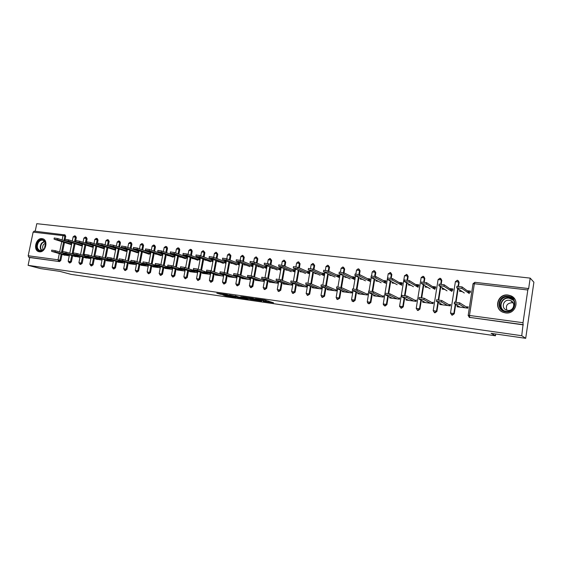 <?xml version="1.0" encoding="UTF-8"?>
<svg xmlns="http://www.w3.org/2000/svg" width="562" height="562" viewBox="0 0 562 562"><rect width="100%" height="100%" fill="white"/><g stroke="black" fill="none" stroke-linecap="round" stroke-linejoin="round"><path stroke-width="0.84" d="M263.149 301.253L273.532 302.778L264.814 300.024L255.331 298.682L266.009 301.373L263.149 301.253M39.368 251.769C45.48 252.921 48.754 240.136 42.705 238.759L42.087 238.632C35.961 237.55 32.751 250.315 38.827 251.657L39.361 251.769M505.421 312.901C515.79 314.755 520.433 299.181 510.563 295.696L508.083 295.05C497.602 293.322 493.211 309.037 503.264 312.36L505.421 312.901M222.966 295.001L226.065 295.956L236.04 297.375L226.816 294.579L216.813 293.224L220.81 294.333L228.298 295.106L233.708 296.898L222.966 295.001M527.816 289.992L474.349 283.733L469.481 315.472L523.018 322.714L527.816 289.992L528.287 288.51L528.617 288.819L530.191 278.113L533.9 282.208L525.702 338.317L491.076 333.343L495.452 335.788L71.177 274.389L59.839 271.376L40.59 268.608L28.1 265.334L521.74 335.711L523.039 324.66L469.586 317.375L523.334 324.878M525.702 338.317L521.74 335.711M250.153 299.356L261.723 301.07L252.844 298.31L242.384 296.834L250.153 299.356L250.322 298.415L250.87 298.548M248.299 299.167L237.382 297.516L229.444 294.987L239.812 297.15L243.065 297.593L240.859 296.645L248.32 299.026M64.005 254.136L69.47 254.853L68.171 261.232M70.945 242.756L71.908 242.875M74.606 255.527L80.218 256.258M81.63 244.056L82.656 244.182M85.375 256.932L91.135 257.684M92.484 245.376L93.58 245.51M96.32 258.358L102.235 259.131M103.513 246.711L104.68 246.858M107.44 259.813L113.503 260.599M114.711 248.074L115.955 248.228M118.737 261.288L124.94 262.096M126.099 249.458L127.391 249.612M130.215 262.784L136.545 263.606M137.669 250.863L138.997 251.024M141.884 264.309L148.34 265.152M149.429 252.296L150.799 252.457M153.749 265.854L160.332 266.718M161.385 253.743L162.79 253.919M165.804 267.428L172.527 268.306M173.539 255.225L174.986 255.401M178.07 269.029L184.926 269.929M185.896 256.729L187.392 256.904M190.539 270.659L197.543 271.572M198.47 258.253L200.002 258.443M203.226 272.317L210.371 273.244M211.256 259.806L212.829 259.995M224.259 261.386L225.882 261.583M237.494 262.995L239.166 263.199M250.961 264.632L252.682 264.843M264.667 266.297L266.437 266.514M278.619 267.99L280.438 268.214M292.823 269.718L294.692 269.95M307.288 271.474L309.212 271.713M322.012 273.265L324 273.511M337.017 275.092L339.055 275.338M352.304 276.947L354.404 277.199M367.878 278.843L370.035 279.103M383.748 280.768L385.975 281.042M399.926 282.735L402.216 283.016M416.421 284.737L418.781 285.025M433.239 286.782L435.669 287.077M450.394 288.868L452.888 289.17M495.452 335.788L495.719 334.011M523.018 322.714L523.039 324.66M467.886 290.997L470.464 291.306M28.1 265.334L29.73 257.515L28.803 257.255L28.191 255.759L33.123 232.12L34.247 231.151M35.202 231.249L36.783 223.683L530.191 278.113M467.549 290.758L470.492 291.116L470.268 292.556L467.324 292.198M468.09 306.719L467.872 308.173L457.124 306.761L457.313 305.496M459.737 289.88L459.526 291.249L462.231 291.58M72.639 255.794L71.402 261.871L69.892 262.967M75.575 236.138L76.341 237.543L75.427 242.053M75.076 243.768L72.969 254.165M64.995 234.909L65.74 236.3L65.143 239.222M64.475 242.489L62.642 251.467M62.038 254.417L60.808 260.438L59.537 261.583L28.803 257.255M29.73 257.515L59.537 261.583M469.973 317.6L469.144 317.249M76.102 244.091L77.528 244.547M82.607 244.02L80.858 243.803M80.633 244.927L82.459 245.151M73.664 256.096L80.015 257.255M79.579 256.04L73.826 255.288M94.339 258.611L93.095 264.814L91.536 265.91M97.254 238.66L98.048 240.093L97.142 244.611M96.79 246.381L94.676 256.932M97.844 246.725L99.326 247.21M104.715 246.704L102.755 246.465M102.523 247.603L104.483 247.842M95.4 258.934L102.031 260.143M101.855 258.949L95.554 258.127M116.734 261.513L115.484 267.849L113.875 268.959M119.622 241.26L120.451 242.714L119.558 247.245M119.193 249.078L117.079 259.777M120.282 249.444L121.828 249.964M127.426 249.458L125.361 249.212M125.129 250.364L127.195 250.617M117.83 261.857L117.76 262.208L124.736 263.121M124.869 261.948L117.992 261.049M139.875 264.512L138.617 270.982L136.938 272.099M142.727 243.95L143.591 245.432L142.713 249.957M142.341 251.867L140.226 262.707M143.458 252.254L145.066 252.802M148.48 253.223L150.602 253.483L150.827 252.303L148.712 252.043M141.16 264.077L148.368 265.011L148.136 266.198L140.929 265.25L141.006 264.871M163.788 267.603L162.516 274.221L160.781 275.345M166.064 246.5L166.781 246.76L167.497 248.235L166.633 252.745M166.254 254.734L164.146 265.728M167.413 255.148L167.335 255.527L169.085 255.738M172.611 256.174L174.789 256.434L175.021 255.239L172.843 254.972M165.102 267.196L172.555 268.172L172.323 269.374L164.877 268.397L164.954 267.99M188.509 270.8L187.23 277.565L185.418 278.703M190.799 249.38L191.473 249.633L192.218 251.13L191.375 255.619M190.982 257.698L188.881 268.84M192.176 258.141L192.099 258.555L193.911 258.773M197.564 259.223L199.805 259.496L200.03 258.274L197.796 258M189.858 270.427L197.564 271.432L197.339 272.654L189.633 271.643L189.71 271.207M214.087 274.094L212.801 281.035L211.059 282.236M216.391 252.359L217.789 254.129L216.967 258.569M216.56 260.754L214.466 272.043M217.796 261.225L217.712 261.681L219.602 261.913M223.381 262.377L225.685 262.658L225.917 261.414L223.613 261.14M223.444 274.811L223.219 276.054L215.246 275.008L215.33 274.53M240.564 277.502L239.264 284.618L237.452 285.833M242.889 255.45L244.252 257.234L243.458 261.611M243.037 263.915L240.958 275.345M244.315 264.421L244.224 264.927L246.198 265.166M250.111 265.643L252.478 265.931L252.71 264.674L250.343 264.386M250.245 278.302L250.013 279.574L241.758 278.485L241.85 277.965M267.99 281.021L266.683 288.334L264.786 289.556M270.336 258.653L271.664 260.445L270.898 264.73M270.462 267.168L268.397 278.745M271.783 267.716L271.685 268.285L273.743 268.538M277.804 269.029L280.241 269.331L280.466 268.039L278.028 267.744M278.007 281.927L277.776 283.22L269.219 282.096L269.317 281.52M296.413 284.653L295.099 292.184L293.104 293.413M298.794 261.983L300.073 263.775L299.342 267.933M298.886 270.526L296.841 282.236M300.256 271.13L300.143 271.762L302.3 272.022M306.501 272.542L309.016 272.844L309.24 271.537L306.733 271.228M306.782 285.679L306.557 286.992L297.684 285.833L297.79 285.201M325.897 288.404L324.569 296.174L322.469 297.403M328.313 265.44L329.529 267.231L328.847 271.207M328.37 273.996L326.339 285.826M329.782 274.649L329.655 275.366L331.91 275.647M336.273 276.181L338.858 276.497L339.09 275.155L336.498 274.846M336.638 289.57L336.406 290.912L327.203 289.704L327.323 289.001M356.498 292.268L355.149 300.319L353.393 301.689L352.929 301.541M358.956 269.036L360.094 270.814L359.469 274.572M358.963 277.558L356.961 289.514M360.425 278.288L360.284 279.11L362.638 279.398M367.169 279.953L369.845 280.283L370.07 278.921L367.4 278.597M367.625 293.617L367.4 294.98L357.839 293.729L357.973 292.935M388.279 296.251L386.909 304.625L385.096 306.016L384.548 305.826M390.794 272.795L391.833 274.537L391.236 278.218M390.745 281.225L388.735 293.476M392.248 282.047L392.093 283.002L394.559 283.304M399.259 283.88L402.02 284.217L402.244 282.827L399.491 282.489M399.814 297.818L399.68 298.654M389.803 296.996L389.656 297.902L399.589 299.209M421.317 300.347L419.926 309.1L418.044 310.512L417.39 310.266M423.881 276.701L424.823 278.401L424.233 282.082M423.769 284.976L421.746 297.663M425.329 285.91L425.146 287.042L427.731 287.358M432.621 287.955L435.473 288.306L435.698 286.887L432.845 286.543M433.281 302.18L433.056 303.599L422.722 302.244L422.891 301.19M455.691 304.52L454.258 313.751L452.319 315.191L451.539 314.868M458.262 280.74L459.126 282.426L458.543 286.17M458.135 288.784L456.07 302.068M450.513 304.428L450.288 305.868L439.751 304.485L439.934 303.325M442.364 287.885L442.168 289.121L444.809 289.444M449.797 290.055L452.698 290.413L452.923 288.98L450.022 288.629M438.332 302.426L436.92 311.404L435.009 312.823L434.286 312.542M440.903 278.696L441.802 280.389L441.219 284.098M440.784 286.873L438.739 299.834M416.386 299.975L416.161 301.387L406.031 300.052L406.186 299.075M408.63 283.965L408.462 285.004L410.984 285.313M415.782 285.896L418.585 286.241L418.809 284.836L416.006 284.498M404.64 298.289L403.256 306.838L401.409 308.243L400.811 308.025M407.19 274.734L408.167 276.448L407.576 280.122M407.099 283.093L405.083 295.542M383.565 295.696L383.34 297.073L373.597 295.795L373.737 294.945M376.182 280.157L376.034 281.042L378.444 281.337M383.059 281.899L385.778 282.229L386.003 280.852L383.291 280.522M372.241 294.249L370.878 302.454L369.094 303.831L368.595 303.67M374.721 270.891L375.816 272.654L375.198 276.363M374.699 279.384L372.697 291.467M351.988 291.573L351.756 292.928L342.377 291.699L342.504 290.947M344.956 276.455L344.829 277.228L347.126 277.509M351.573 278.05L354.208 278.373L354.432 277.024L351.805 276.701M341.057 290.322L339.715 298.232L337.558 299.455M343.487 267.217L344.668 269.001L344.014 272.865M343.522 275.766L341.506 287.646M321.569 287.611L321.345 288.938L312.303 287.751L312.423 287.084M314.882 272.872L314.762 273.546L316.968 273.82M321.246 274.34L323.803 274.656L324.028 273.329L321.478 273.02M311.025 286.515L309.697 294.165L307.653 295.387M313.413 263.69L314.664 265.489L313.961 269.563M313.491 272.247L311.453 284.021M292.261 283.782L292.036 285.089L283.318 283.943L283.424 283.346M285.889 269.409L285.784 270.006L287.892 270.266M292.022 270.772L294.495 271.074L294.727 269.774L292.254 269.472M282.075 282.819L280.761 290.238L278.822 291.467M284.435 260.304L285.742 262.096L284.99 266.325M284.548 268.833L282.489 280.48M264 280.101L263.775 281.379L255.366 280.276L255.464 279.728M257.93 266.058L257.832 266.592L259.848 266.838M263.831 267.322L266.24 267.617L266.465 266.339L264.063 266.051M254.157 279.244L252.851 286.458L251.003 287.681M256.49 257.038L257.839 258.822L257.059 263.156M256.63 265.531L254.551 277.038M236.728 276.539L236.497 277.797L228.383 276.729L228.474 276.237M230.94 262.812L230.849 263.29L232.787 263.529M236.63 264L238.969 264.281L239.194 263.03L236.862 262.749M227.21 275.787L225.917 282.812L224.147 284.021M229.528 253.891L230.905 255.668L230.097 260.08M229.682 262.321L227.596 273.687M202.559 272.085L210.392 273.104L210.167 274.34L202.327 273.315L202.411 272.851M204.877 259.672L204.793 260.108L206.647 260.332M210.364 260.789L212.633 261.063L212.865 259.834L210.595 259.56M201.189 272.437L199.91 279.286L198.056 280.424M203.486 250.856L204.898 252.619L204.062 257.08M203.662 259.215L201.561 270.434M177.374 268.798L184.954 269.788L184.722 271.003L177.149 270.006L177.227 269.584M179.692 256.63L179.615 257.024L181.393 257.241M184.982 257.684L187.188 257.951L187.42 256.743L185.214 256.476M176.047 269.191L174.768 275.879L172.998 277.01M178.33 247.926L179.018 248.186L179.756 249.668L178.899 254.172M178.512 256.209L176.405 267.273M153.033 265.622L160.36 266.578L160.128 267.772L152.801 266.81L152.878 266.416M155.337 253.687L155.267 254.052L156.974 254.256M160.444 254.684L162.594 254.944L162.825 253.757L160.676 253.497M151.733 266.044L150.468 272.584L148.761 273.708M154.564 245.327L155.449 246.816L154.571 251.34M154.199 253.286L152.084 264.203M129.478 262.552L136.573 263.473L136.341 264.646L129.253 263.719L129.323 263.353M131.775 250.835L133.349 251.369M136.714 251.783L138.8 252.036L139.032 250.87L136.938 250.617M128.213 263.002L126.956 269.402L125.312 270.519M131.079 242.594L131.93 244.063L131.037 248.587M130.672 250.462L128.558 261.232M106.527 260.382L106.457 260.726L113.306 261.625M113.271 260.438L106.682 259.574M108.972 248.074L110.482 248.573M115.99 248.074L113.967 247.828M113.735 248.973L115.758 249.219M105.445 260.051L104.202 266.318L102.614 267.421M108.347 239.953L109.161 241.393L108.262 245.917M107.904 247.723L105.789 258.344M84.441 257.501L90.932 258.689M90.63 257.48L84.609 256.701M86.885 245.397L88.339 245.868M91.487 255.949L93.615 245.348L91.725 245.123M91.494 246.254L93.383 246.486M83.401 257.192L82.164 263.332L80.626 264.428M86.33 237.389L87.11 238.808L86.197 243.325M85.846 245.067L83.731 255.541M63.049 254.712L69.266 255.843M68.704 254.621L63.218 253.905M65.487 242.805L66.885 243.248M71.732 242.7L70.166 242.51M69.941 243.62L71.711 243.838M266.226 301.457L266.177 300.417L266.009 301.373M264.976 300.045L266.177 300.417M266.346 300.789L268.608 301.113M247.716 297.572L250.322 298.415M259.735 300.705L253.399 298.548L249.711 298.05L254.509 299.722L259.735 300.705M235.218 295.844L237.698 296.624M241.815 297.923L246.423 298.717L243.191 297.741L239.946 297.298L241.815 297.923M456.892 286.304L462.104 286.929L461.873 288.411L456.667 287.786L464.282 292.978M462.104 286.929L469.502 292.465M469.326 293.596L461.873 288.411M454.433 302.145L459.646 302.813L459.414 304.302L454.201 303.628L460.067 307.147M467.099 308.074L467.191 307.491L467.956 307.59M466.91 306.733L466.516 307.07M466.98 307.133L467.106 306.761M459.646 302.813L465.378 306.367M465.722 306.578L467.191 307.491M459.414 304.302L465.153 307.814M508.062 296.385C518.48 297.256 516.078 313.547 505.765 311.819C495.417 310.828 497.834 294.762 508.062 296.385M505.948 311.32C514.258 312.795 517.953 300.326 510.036 297.544L508.076 297.038C499.702 295.647 496.169 308.208 504.198 310.877L505.948 311.32M506.903 310.196C505.449 305.679 507.191 303.171 512.13 302.686L513.197 302.932M507.725 310.372C513.598 311.404 516.183 302.595 510.584 300.642L509.221 300.291C503.313 299.293 500.805 308.152 506.467 310.048L507.725 310.372M514.918 299.363L510.696 295.879L508.231 295.247C497.827 293.526 493.471 309.128 503.447 312.423L503.573 312.472M511.764 298.527L511.272 298.499M37.963 242.025C41.216 238.646 43.759 238.927 45.585 242.861L44.433 248.664L43.527 249.718C39.171 254.087 34.156 247.069 37.963 242.025M44.482 248.502L45.543 243.135L43.049 240.269C41.342 239.883 39.818 240.578 38.49 242.355C36.516 246.226 37.008 248.973 39.944 250.589L43.639 249.479L44.482 248.502M45.508 243.009L43.506 244.491C42.375 246.409 42.361 248.123 43.457 249.633M43.288 238.99L43.155 238.941C41.026 238.471 39.136 239.335 37.485 241.534C35.041 246.339 35.652 249.746 39.298 251.748M439.07 284.175L444.17 284.779L443.945 286.248L438.838 285.637L447.008 290.849M444.17 284.779L452.129 290.343M451.96 291.46L443.945 286.248M421.605 282.082L426.607 282.679L426.375 284.133L421.374 283.529L430.071 288.77M426.607 282.679L435.1 288.257M434.925 289.367L426.375 284.133M404.485 280.038L409.389 280.621L409.157 282.061L404.254 281.471L413.463 286.725M409.389 280.621L418.395 286.22M418.219 287.315L409.157 282.061M387.689 278.021L392.515 278.604L392.283 280.024L387.478 279.447L397.165 284.723M392.515 278.604L402.013 284.217M401.837 285.299L392.283 280.024M371.222 276.04L375.971 276.623L375.739 278.035L371.025 277.466L381.184 282.763M385.764 283.325L375.739 278.035M385.834 281.878L375.971 276.623M436.597 299.841L441.704 300.501L441.472 301.977L436.365 301.316L442.652 304.864M449.719 305.791L449.811 305.215L450.38 305.292M449.79 304.499L449.867 304.892L449.08 304.794M449.867 304.892L449.993 304.527M441.704 300.501L447.858 304.084M448.23 304.295L449.811 305.215M441.472 301.977L447.64 305.517M419.126 297.593L424.127 298.239L423.896 299.694L418.894 299.047L425.575 302.623M432.684 303.55L433.147 303.03M432.993 302.307L433.077 302.7L431.995 302.56M433.077 302.7L433.211 302.335M424.127 298.239L430.689 301.843M431.089 302.061L432.768 302.981M423.896 299.694L430.471 303.262M401.999 295.387L406.902 296.019L406.67 297.46L401.767 296.827L408.841 300.424M415.971 301.358L416.245 300.825M416.302 300.508L415.234 300.368M406.902 296.019L413.857 299.644M414.278 299.862L416.063 300.796M406.67 297.46L413.632 301.056M385.195 293.216L390.021 293.842L389.789 295.275L384.984 294.65L392.424 298.267M399.73 298.338L398.802 298.218M390.021 293.842L397.348 297.495M397.791 297.712L399.673 298.647M389.789 295.275L397.123 298.886M368.721 291.088L373.477 291.713L373.238 293.125L368.524 292.514L376.315 296.153M383.481 296.216L382.68 296.111M373.477 291.713L381.155 295.38M381.619 295.605L383.439 296.469M373.238 293.125L380.931 296.757M355.072 274.101L359.75 274.685L359.518 276.082L354.896 275.52L365.497 280.831M369.993 281.386L359.518 276.082M369.908 279.883L359.75 274.685M352.571 288.994L357.249 289.62L357.01 291.018L352.388 290.421L360.523 294.081M367.541 294.13L366.867 294.038M357.249 289.62L365.272 293.308M365.757 293.533L367.506 294.333M357.01 291.018L365.047 294.678M339.237 272.198L343.839 272.781L343.607 274.165L339.076 273.617L350.105 278.942M354.517 279.483L343.607 274.165M354.278 277.923L343.839 272.781M336.722 286.95L341.331 287.568L341.099 288.952L336.568 288.369L345.019 292.043M351.896 292.085L351.341 292.015M341.331 287.568L349.683 291.278M350.189 291.495L351.875 292.247M341.099 288.952L349.459 292.626M323.698 270.336L328.236 270.919L328.004 272.282L323.557 271.748L334.994 277.087M339.322 277.614L328.004 272.282M338.942 276.005L328.236 270.919L328.925 266.936L329.529 267.231M321.183 284.941L325.721 285.559L325.489 286.929L321.043 286.353L329.803 290.048M336.554 290.076L336.111 290.02M327.765 273.708L325.728 285.559L334.39 289.282M334.91 289.507L336.533 290.203M325.489 286.929L334.165 290.617M308.454 268.503L312.922 269.086L312.69 270.441L308.327 269.915L320.157 275.261M324.4 275.78L312.69 270.441M323.888 274.13L312.922 269.086M305.932 282.967L310.407 283.585L310.175 284.941L305.812 284.379L314.868 288.088M310.407 283.585L319.378 287.322M319.918 287.547L321.471 288.194M310.175 284.941L319.153 288.65M293.49 266.704L297.902 267.287L297.663 268.629L293.385 268.109L305.588 273.469M309.564 273.891L297.663 268.629M309.114 272.289L297.902 267.287M290.968 281.035L295.38 281.646L295.148 282.995L290.863 282.44L300.206 286.163M295.38 281.646L304.639 285.398M305.194 285.622L306.69 286.234M295.148 282.995L304.407 286.711M278.801 264.948L283.157 265.524L282.918 266.852L278.717 266.346L291.285 271.713M294.994 272.05L282.918 266.852M294.6 270.491L283.157 265.524M276.279 279.138L280.635 279.75L280.396 281.084L276.195 280.536L285.812 284.274M280.635 279.75L290.161 283.508M290.737 283.74L292.17 284.302M280.396 281.084L289.936 284.815M264.386 263.213L268.678 263.796L268.446 265.109L264.316 264.611L277.235 269.985M280.691 270.245L268.446 265.109M280.347 268.727L268.678 263.796M261.864 277.277L266.156 277.881L265.924 279.202L261.794 278.668L271.671 282.419M266.156 277.881L275.949 281.66M276.546 281.885L277.916 282.412M265.924 279.202L275.724 282.946M250.231 261.513L254.467 262.096L254.235 263.395L250.181 262.911L263.423 268.292M266.641 268.467L254.235 263.395M266.346 266.992L254.467 262.096M247.709 275.443L251.945 276.054L251.706 277.361L247.659 276.834L257.789 280.593M251.945 276.054L261.99 279.834M262.602 280.066L263.915 280.564M251.706 277.361L261.766 281.112M236.328 259.848L240.515 260.424L240.276 261.716L236.3 261.239L249.865 266.62M252.837 266.732L240.276 261.716M252.598 265.292L240.515 260.424M233.806 273.652L237.993 274.256L237.754 275.549L233.778 275.036L244.147 278.801M237.993 274.256L248.278 278.05M248.903 278.274L250.167 278.745M237.754 275.549L248.053 279.314M222.678 258.211L226.809 258.787L226.57 260.065L222.664 259.595L236.532 264.983M239.279 265.032L226.57 260.065M239.089 263.62L226.809 258.787M220.149 271.889L224.287 272.486L224.048 273.771L220.142 273.265L230.736 277.045M226.381 261.035L224.273 272.486L234.811 276.293M235.443 276.518L236.651 276.954M224.048 273.771L234.579 277.544M209.268 256.602L213.349 257.171L213.11 258.443L209.275 257.979L223.43 263.374M225.952 263.36L213.11 258.443M225.812 261.983L213.349 257.171M206.739 270.153L210.82 270.758L210.588 272.029L206.746 271.53L217.564 275.31M210.82 270.758L221.569 274.565M222.215 274.79L223.374 275.204M210.588 272.029L221.344 275.809M196.089 255.015L200.121 255.591L199.882 256.848L196.11 256.391L210.553 261.787M212.858 261.723L199.882 256.848M212.759 260.375L200.121 255.591M193.567 268.453L197.599 269.05L197.36 270.308L193.588 269.823L204.617 273.61M197.599 269.05L208.558 272.865M209.219 273.097L210.328 273.483M197.36 270.308L208.333 274.101M183.142 253.462L187.125 254.038L186.886 255.281L183.184 254.839L197.887 260.234M199.981 260.115L186.886 255.281M199.932 258.801L187.125 254.038M180.613 266.781L184.603 267.379L184.364 268.629L180.662 268.144L191.895 271.945M184.603 267.379L195.766 271.2M196.44 271.432L197.501 271.79M184.364 268.629L195.541 272.422M170.419 251.938L174.353 252.507L174.122 253.743L170.476 253.307L185.439 258.703M187.329 258.534L174.122 253.743M187.322 257.248L174.353 252.507M167.89 265.138L171.832 265.728L171.593 266.971L167.954 266.493L179.376 270.301M171.832 265.728L183.191 269.556M183.879 269.788L184.891 270.125M171.593 266.971L182.966 270.772M157.908 250.434L161.8 251.01L161.568 252.233L157.985 251.804L173.194 257.199M174.887 256.982L161.568 252.233M174.93 255.724L161.8 251.01M155.386 263.522L159.278 264.112L159.046 265.341L155.463 264.878L167.076 268.685M159.278 264.112L170.827 267.948M171.529 268.179L172.492 268.495M159.046 265.341L170.602 269.149M145.614 248.966L149.464 249.535L149.225 250.743L145.706 250.322L161.154 255.717M162.65 255.457L149.225 250.743M162.734 254.221L149.464 249.535M143.092 261.934L146.942 262.524L146.703 263.74L143.184 263.283L154.979 267.098M146.942 262.524L158.674 266.36M159.383 266.592L160.296 266.894M146.703 263.74L158.449 267.547M133.524 247.512L137.332 248.081L137.093 249.282L133.63 248.868L149.302 254.263M150.616 253.961L137.093 249.282M150.742 252.752L137.332 248.081M131.002 260.375L134.81 260.958L134.578 262.166L131.115 261.716L143.078 265.531M134.81 260.958L146.717 264.8M147.434 265.032L148.312 265.313M134.578 262.166L146.492 265.981M121.631 246.086L125.403 246.655L125.164 247.849L121.764 247.435L137.648 252.83M138.779 252.486L125.164 247.849M138.947 251.305L125.403 246.655M119.116 258.836L122.888 259.426L122.649 260.62L119.249 260.178L131.368 263.992M122.888 259.426L134.95 263.262M135.681 263.494L136.517 263.761M122.649 260.62L134.725 264.435M109.941 244.688L113.665 245.25L113.433 246.437L110.082 246.03L126.183 251.418M127.138 251.038L113.433 246.437M127.342 249.879L113.665 245.25M107.426 257.333L111.157 257.916L110.918 259.096L107.574 258.668L119.854 262.482M111.157 257.916L123.38 261.759M124.118 261.99L124.912 262.236M110.918 259.096L123.155 262.918M98.441 243.304L102.129 243.873L101.891 245.046L98.603 244.646L114.894 250.034M115.681 249.619L101.891 245.046M115.905 248.474L102.129 243.873M95.926 255.843L99.622 256.427L99.383 257.6L96.088 257.178L108.522 260.993M99.622 256.427L111.993 260.269M112.744 260.501L113.482 260.733M99.383 257.6L111.775 261.421M87.124 241.948L90.777 242.51L90.545 243.676L87.3 243.283L103.787 248.671M104.406 248.221L90.545 243.676M104.637 247.083L90.777 242.51M84.616 254.382L88.269 254.965L88.037 256.132L84.799 255.71L97.374 259.532M88.269 254.965L100.795 258.808M101.553 259.04L102.207 259.244M88.037 256.132L100.57 259.953M75.996 240.613L79.607 241.175L79.375 242.334L76.186 241.948L92.856 247.322M93.313 246.844L79.375 242.334M93.538 245.72L79.607 241.175M73.489 252.949L77.106 253.525L76.875 254.684L73.685 254.27L86.393 258.091M77.106 253.525L89.765 257.368M90.531 257.6L91.114 257.782M76.875 254.684L89.541 258.506M65.037 239.3L68.62 239.862L68.388 241.007L65.248 240.627L82.087 246.001M82.396 245.489L68.388 241.007M82.621 244.372L68.62 239.862M62.537 251.537L66.119 252.113L65.887 253.258L62.747 252.851L75.589 256.672M66.119 252.113L78.912 255.956M79.685 256.188L80.197 256.342M65.887 253.258L78.687 257.08M54.261 238.007L57.802 238.569L57.57 239.707L54.486 239.335L71.493 244.702M71.648 244.161L57.57 239.707M71.873 243.051L57.802 238.569M51.76 250.146L55.308 250.715L55.076 251.853L51.985 251.453L64.953 255.274M55.308 250.715L68.227 254.558M69.014 254.797L69.456 254.923M55.076 251.853L68.009 255.675M528.287 288.51L474.897 282.314L528.259 288.524M468.167 315.479L469.586 317.375L469.481 315.472L468.181 315.38L473.049 283.698L474.897 282.314L474.349 283.733L472.986 283.803M28.191 255.759L58.041 259.799L59.312 253.61M59.635 252.008L61.764 241.632M62.108 239.939L62.993 235.618L33.123 232.12M65.74 236.3L62.993 235.618L64.23 234.642L64.848 236.012L63.928 240.522M61.139 254.15L59.902 260.178L58.631 261.33L58.041 259.799L60.808 260.438M459.126 282.426L458.718 282.131L458.1 286.128M457.728 288.51L455.627 302.026M455.283 304.274L453.843 313.519L454.258 313.751M469.628 317.516L468.125 315.458M457.292 280.283L458.718 282.131L455.403 281.625L450.52 312.985L451.897 314.959L453.843 313.519L450.506 313.083M441.802 280.389L441.367 280.101L440.748 284.042M440.348 286.599L438.269 299.778M437.896 302.173L436.477 311.172L436.92 311.404M433.197 310.73L434.567 312.598L436.477 311.172L433.211 310.638L438.072 279.714M424.823 278.401L424.359 278.113L423.741 282.012M423.312 284.695L421.254 297.586M420.854 300.094L419.456 308.861L419.926 309.1M416.224 308.433L417.573 310.28L419.456 308.861L416.238 308.341L421.128 277.733M408.167 276.448L407.682 276.16L407.057 280.031M406.607 282.812L404.563 295.45M404.148 298.036L402.757 306.606L403.256 306.838M391.833 274.537L391.328 274.242L390.695 278.106M390.225 280.944L388.194 293.371M387.759 295.998L386.389 304.386L386.909 304.625M375.816 272.654L375.283 272.366L374.636 276.23M374.166 279.103L372.135 291.334M371.693 293.996L370.33 302.216L370.878 302.454M360.094 270.814L359.54 270.519L358.886 274.404M358.401 277.277L356.378 289.353M355.929 292.015L354.58 300.08L355.149 300.319M344.668 269.001L344.084 268.713L343.424 272.626M342.939 275.485L340.916 287.428M340.467 290.062L339.125 297.986L339.715 298.232M325.286 288.144L323.951 295.935L324.569 296.174M314.664 265.489L314.039 265.194L313.336 269.275M312.865 271.966L310.821 283.761M310.393 286.255L309.065 293.919L309.697 294.165M300.073 263.775L299.427 263.48L298.696 267.645M298.246 270.245L296.188 281.976M295.767 284.393L294.446 291.938L295.099 292.184M285.742 262.096L285.082 261.801L284.33 266.037M283.887 268.552L281.822 280.22M281.407 282.56L280.087 289.992L280.761 290.238M271.664 260.445L270.989 260.15L270.217 264.442M269.781 266.887L267.709 278.478M267.301 280.761L265.995 288.088L266.683 288.334M257.839 258.822L257.143 258.527L256.356 262.868M255.928 265.243L253.848 276.771M253.448 278.984L252.148 286.213L252.851 286.458M244.252 257.234L243.543 256.939L242.742 261.323M242.32 263.627L240.234 275.085M239.841 277.242L238.541 284.365L239.264 284.618M230.905 255.668L230.181 255.373L229.366 259.792M228.952 262.04L226.858 273.42M226.472 275.52L225.179 282.56L225.917 282.812M217.789 254.129L217.044 253.834L216.215 258.281M215.815 260.473L213.715 271.783M213.335 273.834L212.043 280.782L212.801 281.035M204.898 252.619L204.132 252.324L203.296 256.792M202.896 258.927L200.796 270.167M200.423 272.17L199.138 279.033L199.91 279.286M192.218 251.13L191.445 250.835L190.595 255.331M190.202 257.41L188.101 268.573M187.729 270.533L186.451 277.312L187.23 277.565M179.756 249.668L178.969 249.373L178.112 253.883M177.725 255.921L175.611 267.006M175.246 268.924L173.974 275.626L174.768 275.879M167.497 248.235L166.703 247.94L165.832 252.457M165.453 254.453L163.338 265.461M162.98 267.343L161.708 273.961L162.516 274.221M155.449 246.816L154.634 246.528L153.763 251.052M153.384 253.005L151.269 263.936M150.911 265.784L149.647 272.331L150.468 272.584M143.591 245.432L142.769 245.137L141.884 249.668M141.512 251.579L139.397 262.44M139.046 264.245L137.781 270.722L138.617 270.982M131.93 244.063L131.094 243.768L130.201 248.306M129.836 250.174L127.715 260.965M127.37 262.735L126.113 269.142L126.956 269.402M120.451 242.714L119.608 242.426L118.708 246.957M118.343 248.797L116.229 259.511M115.884 261.253L114.627 267.589L115.484 267.849M109.161 241.393L108.304 241.098L107.398 245.629M107.04 247.435L104.925 258.07M104.581 259.785L103.331 266.058L104.202 266.318M98.048 240.093L97.184 239.798L96.271 244.33M95.919 246.1L93.798 256.658M93.461 258.344L92.217 264.554L93.095 264.814M87.11 238.808L86.232 238.513L85.319 243.037M84.967 244.779L82.853 255.267M82.516 256.925L81.272 263.072L82.164 263.332M76.341 237.543L75.456 237.255L74.542 241.772M74.191 243.479L72.076 253.898M71.739 255.527L70.503 261.618L71.402 261.871M63.583 242.201L61.462 252.549M457.728 280.389L457.229 280.262L455.353 281.738M451.988 315.106L450.478 313.062M439.308 279.637L441.367 280.101L439.906 278.246L438.114 279.602L439.308 279.637M439.976 278.267L440.39 278.373M422.308 277.649L424.359 278.113L422.926 276.279L421.156 277.614L422.308 277.649M423.003 276.3L423.39 276.399M406.354 274.368L407.682 276.16L404.528 275.661L399.596 306.086L400.91 308.004L402.757 306.606L399.582 306.171M406.726 274.46L404.507 275.787M401.127 308.173L399.568 306.381M390.028 272.472L391.328 274.242L388.223 273.75L383.277 303.873L384.57 305.777L386.389 304.386L383.263 303.958M390.386 272.556L388.202 273.87M384.822 305.953L383.319 304.681M368.77 292.626L367.267 301.71L368.539 303.592L370.33 302.216L367.253 301.787M371.559 275.844L372.22 271.875L375.283 272.366L373.927 270.582L372.206 271.987M368.834 303.768L367.464 302.862M353.048 290.716L351.559 299.581L352.817 301.45L354.58 300.08L351.545 299.658M355.872 273.926L356.526 270.041L359.54 270.519L358.212 268.762L356.505 270.146M353.147 301.632L351.91 300.944M337.614 288.826L336.146 297.488L337.39 299.342L339.125 297.986L336.132 297.565M340.467 272.064L341.12 268.236L344.084 268.713L342.785 266.971L341.099 268.341M337.748 299.532L336.624 298.977M322.476 286.957L321.014 295.443L322.244 297.277L323.951 295.935L321.007 295.514M325.349 270.259L325.995 266.465L328.925 266.936L327.646 265.208L325.981 266.564M322.637 297.467L321.597 297.003M307.611 285.117L306.171 293.427L307.379 295.254L309.065 293.919L306.157 293.497M310.498 268.495L311.158 264.723L314.039 265.194L312.788 263.487L311.137 264.821M293.02 283.297L291.587 291.453L292.788 293.259L294.446 291.938L291.573 291.523M295.921 266.781L296.581 263.016L299.427 263.48L298.197 261.794L296.567 263.107M293.238 293.462L292.296 293.09M278.696 281.506L277.27 289.514L278.457 291.306L280.087 289.992L277.263 289.585M281.604 265.102L282.272 261.337L285.082 261.801L283.873 260.129L282.25 261.428M278.935 291.509L278.021 291.165M264.625 279.743L263.213 287.611L264.386 289.388L265.995 288.088L263.199 287.674M267.54 263.459L268.214 259.693L270.989 260.15L269.795 258.492L268.2 259.777M264.892 289.592L264 289.268M250.8 278L249.402 285.742L250.561 287.505L252.148 286.213L249.388 285.805M253.722 261.857L254.403 258.077L257.143 258.527L255.977 256.89L254.389 258.162M237.22 276.286L235.829 283.901L236.981 285.651L238.541 284.365L235.822 283.965M240.143 260.297L240.838 256.483L243.543 256.939L242.398 255.31L240.824 256.567M237.536 285.861L236.665 285.559M223.88 274.6L222.503 282.096L223.641 283.831L225.179 282.56L222.489 282.152M226.795 258.78L227.505 254.923L230.181 255.373L229.05 253.764L227.491 255M210.771 272.935L209.401 280.326L210.525 282.04L212.043 280.782L209.387 280.382M213.679 257.305L214.403 253.392L217.044 253.834L215.934 252.24L214.389 253.462M197.887 271.298L196.524 278.583L197.641 280.283L199.138 279.033L196.51 278.633M200.782 255.843L201.526 251.881L204.132 252.324L203.051 250.743L201.512 251.952M185.221 269.69L183.865 276.869L184.975 278.555L186.451 277.312L183.851 276.918M188.108 254.403L188.867 250.399L191.445 250.835L190.377 249.268L188.853 250.469M172.766 268.102L171.417 275.183L172.52 276.862L173.974 275.626L171.41 275.232M175.646 252.984L176.419 248.938L178.969 249.373L177.915 247.821L176.405 249.008M160.521 266.536L159.179 273.525L160.275 275.19L161.708 273.961L159.172 273.568M163.394 251.579L164.181 247.505L166.703 247.94L165.671 246.402L164.167 247.568M148.48 264.997L147.146 271.896L148.227 273.546L149.647 272.331L147.139 271.938M151.347 250.202L152.14 246.1L154.634 246.528L153.616 245.004L152.126 246.156M136.636 263.48L135.309 270.294L136.383 271.931L137.781 270.722L135.302 270.336M139.495 248.833L140.303 244.709L142.769 245.137L141.772 243.627L140.289 244.772M124.989 261.983L123.661 268.713L124.736 270.343L126.113 269.142L123.654 268.755M127.834 247.491L128.649 243.346L131.094 243.768L130.11 242.271L128.642 243.402M113.524 260.515L112.21 267.161L113.152 268.755L114.627 267.589L112.196 267.203M116.369 246.163L117.191 242.004L119.608 242.426L118.638 240.936L117.177 242.06M102.242 259.068L100.935 265.636L101.989 267.238L103.331 266.058L100.928 265.671M105.08 244.856L105.909 240.684L108.304 241.098L107.356 239.63L105.902 240.733M91.142 257.642L89.843 264.133L90.889 265.728L92.217 264.554L89.836 264.168M93.973 243.571L94.809 239.384L97.184 239.798L96.243 238.337L94.802 239.433M80.218 256.237L78.919 262.658L79.966 264.238L81.272 263.072L78.912 262.693M83.043 242.299L83.886 238.105L86.232 238.513L85.312 237.066L83.879 238.155M85.452 237.094L86.471 237.424M69.217 262.77L70.503 261.618L68.178 261.204L69.217 262.77M72.28 241.042L73.137 236.848L75.456 237.255L74.549 235.815L73.123 236.89M74.69 235.843L75.715 236.166M265.566 300.213L265.39 301.176M262.243 299.658L262.159 300.115M261.597 299.56L261.534 299.911M251.551 298.766L251.397 299.609M238.773 296.954L238.625 297.769M237.55 296.581L237.382 297.516M220.922 293.736L220.81 294.333M219.651 293.561L219.559 294.074M226.156 295.457L226.065 295.956M224.905 295.275L224.828 295.71M502.983 310.287C497.644 305.988 502.21 296.743 509.116 297.909L512.551 299.223M513.352 300.199L509.179 298.225C501.936 296.996 497.848 307.245 504.135 310.856M41.525 250.624C39.853 248.516 39.832 246.058 41.469 243.255L44.468 241.126M44.7 241.386L41.848 243.437C40.274 246.128 40.281 248.488 41.869 250.533M65.129 234.937L34.099 231.123M434.7 312.753L434.25 312.521M417.749 310.442L417.271 310.21M371.271 277.593L369.058 290.926M355.549 275.851L353.358 288.868M340.115 274.123L337.952 286.866M324.977 272.408L322.827 284.92M310.112 270.722L307.976 283.016M307.8 295.443L307.168 295.205M295.521 269.05L293.392 281.162M281.197 267.407L279.075 279.349M267.126 265.777L265.011 277.572M253.3 264.175L251.193 275.83M251.088 287.709L250.378 287.463M239.721 262.595L237.614 274.137M224.217 284.042L223.472 283.796M213.272 259.503L211.157 270.87M211.122 282.257L210.371 282.012M200.381 257.993L198.267 269.282M198.26 280.501L197.487 280.255M187.715 256.497L185.593 267.716M185.608 278.78L184.828 278.527M175.26 255.029L173.138 266.17M173.173 277.08L172.379 276.827M163.008 253.588L160.887 264.646M160.95 275.415L160.135 275.162M154.002 245.095L154.74 245.362M150.967 252.162L148.839 263.142M148.923 273.771L148.094 273.518M142.144 243.711L142.896 243.985M139.123 250.757L136.995 261.66M137.093 272.156L136.257 271.903M130.475 242.355L131.241 242.629M127.469 249.373L125.333 260.206M125.459 270.568L124.609 270.315M118.996 241.021L119.783 241.295M115.997 248.011L113.868 258.766M114.009 269.008L113.152 268.755M107.7 239.707L108.501 239.981M104.715 246.669L102.586 257.347M102.748 267.47L101.877 267.217M96.58 238.414L97.402 238.688M91.662 265.959L90.777 265.707M82.684 244.041L80.556 254.572M80.745 264.47L79.86 264.217M71.929 242.763L69.8 253.216M70.004 263.002L69.112 262.749M262.482 299.687L262.391 300.199M456.976 286.135L456.751 287.618M454.279 303.487L454.51 301.998M510.584 300.642L513.05 302.686M510.036 297.544L512.586 299.258M439.133 284L438.908 285.461M421.655 281.906L421.423 283.353M404.514 279.855L404.282 281.288M387.717 277.839L387.485 279.265M371.25 275.872L371.018 277.277M436.428 301.169L436.66 299.694M418.936 298.9L419.168 297.438M401.795 296.673L402.027 295.233M384.991 294.488L385.223 293.062M368.51 292.352L368.749 290.94M355.1 273.94L354.868 275.331M352.36 290.252L352.592 288.854M339.265 272.043L339.026 273.42M336.512 288.201L336.75 286.817M323.726 270.182L323.487 271.544M320.972 286.184L321.204 284.808M308.475 268.355L308.243 269.711M305.721 284.203L305.953 282.848M293.512 266.564L293.28 267.905M290.751 282.257L290.99 280.916M278.829 264.807L278.59 266.135M276.068 280.354L276.3 279.019M264.407 263.079L264.175 264.4M261.646 278.485L261.885 277.164M250.252 261.386L250.02 262.693M247.491 276.644L247.723 275.338M236.356 259.728L236.117 261.014M233.588 274.839L233.827 273.546M222.7 258.091L222.461 259.37M219.932 273.069L220.171 271.79M209.289 256.49L209.05 257.754M206.521 271.327L206.76 270.055M196.11 254.909L195.871 256.167M193.342 269.62L193.581 268.362M183.163 253.364L182.924 254.607M180.395 267.941L180.634 266.69M170.434 251.839L170.202 253.076M167.673 266.29L167.912 265.053M157.929 250.343L157.69 251.565M155.161 264.667L155.4 263.438M145.628 248.868L145.396 250.083M142.867 263.072L143.106 261.857M133.538 247.428L133.306 248.629M130.784 261.506L131.016 260.297M121.652 246.001L121.413 247.196M118.891 259.96L119.13 258.766M109.955 244.603L109.723 245.784M107.201 258.443L107.44 257.263M98.455 243.227L98.224 244.4M95.709 256.953L95.94 255.78M87.138 241.878L86.906 243.037M84.391 255.485L84.63 254.319M76.011 240.543L75.772 241.695M73.264 254.045L73.503 252.886M65.052 239.236L64.82 240.374M62.312 252.626L62.551 251.474M54.275 237.944L54.036 239.082M51.535 251.228L51.774 250.09"/></g></svg>
